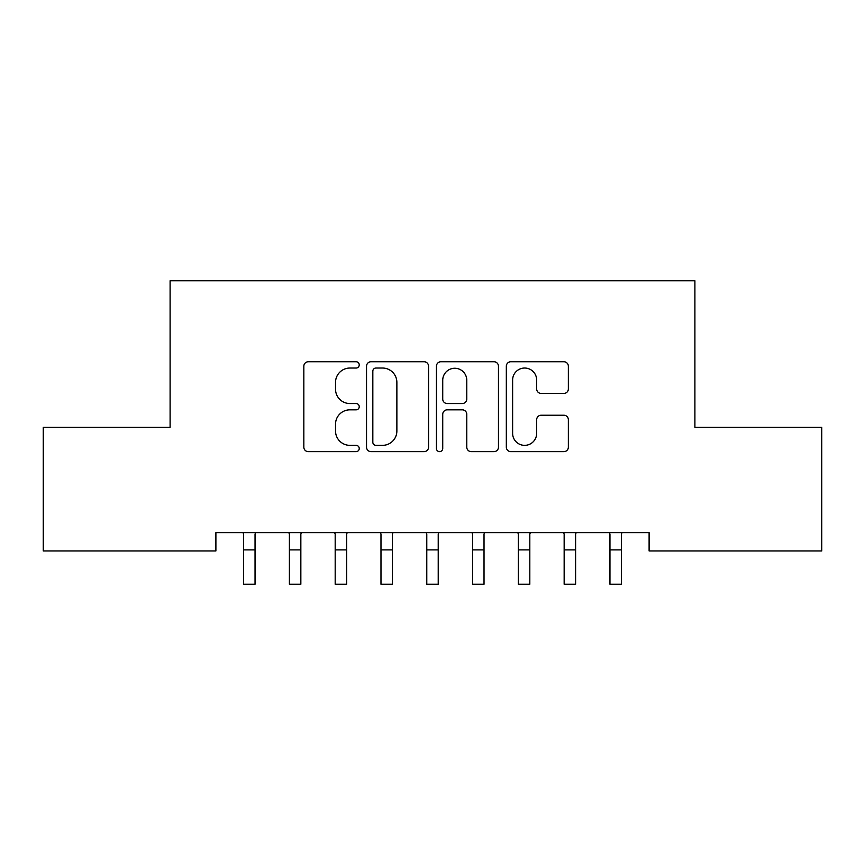 <?xml version="1.0" encoding="UTF-8"?>
<svg xmlns="http://www.w3.org/2000/svg" width="865" height="865" viewBox="0 0 865 865"><rect width="100%" height="100%" fill="white"/><g stroke="black" fill="none" stroke-linecap="round" stroke-linejoin="round"><path stroke-width="1.3" d="M359.235 364.889A3.146 3.146 0 0 0 356.088 361.743L308.329 361.743A4.498 4.498 0 0 0 303.831 366.241L303.831 447.151A4.498 4.498 0 0 0 308.329 451.649L356.088 451.649A3.146 3.146 0 0 0 359.235 448.503A3.146 3.146 0 0 0 356.088 445.356L349.903 445.356A14.381 14.381 0 0 1 335.523 430.965L335.523 424.228A14.381 14.381 0 0 1 349.903 409.837L356.088 409.837A3.146 3.146 0 0 0 359.235 406.691A3.146 3.146 0 0 0 356.088 403.544L349.903 403.544A14.381 14.381 0 0 1 335.523 389.164L335.523 382.427A14.381 14.381 0 0 1 349.903 368.036L356.088 368.036A3.146 3.146 0 0 0 359.235 364.889M563.861 393.434A4.498 4.498 0 0 0 568.359 388.936L568.359 366.241A4.498 4.498 0 0 0 563.861 361.743L510.826 361.743A4.498 4.498 0 0 0 506.328 366.241L506.328 447.151A4.498 4.498 0 0 0 510.826 451.649L563.861 451.649A4.498 4.498 0 0 0 568.359 447.151L568.359 419.73A4.498 4.498 0 0 0 563.861 415.232L541.166 415.232A4.498 4.498 0 0 0 536.668 419.73L536.668 433.333A12.024 12.024 0 0 1 524.644 445.356A12.024 12.024 0 0 1 512.621 433.333L512.621 380.059A12.024 12.024 0 0 1 524.644 368.036A12.024 12.024 0 0 1 536.668 380.059L536.668 388.936A4.498 4.498 0 0 0 541.166 393.434L563.861 393.434M649.107 532.624L215.893 532.624L215.893 550.951L43.25 550.951L43.25 427.299L170.102 427.299L170.102 280.757L694.898 280.757L694.898 427.299L821.75 427.299L821.75 550.951L649.107 550.951L649.107 532.624M428.564 366.241A4.498 4.498 0 0 0 424.077 361.743L371.031 361.743A4.498 4.498 0 0 0 366.533 366.241L366.533 447.151A4.498 4.498 0 0 0 371.031 451.649L424.077 451.649A4.498 4.498 0 0 0 428.564 447.151L428.564 366.241M440.923 361.743L493.969 361.743A4.498 4.498 0 0 1 498.467 366.241L498.467 447.151A4.498 4.498 0 0 1 493.969 451.649L471.274 451.649A4.498 4.498 0 0 1 466.776 447.151L466.776 414.335A4.498 4.498 0 0 0 462.278 409.837L447.216 409.837A4.498 4.498 0 0 0 442.729 414.335L442.729 448.503A3.146 3.146 0 0 1 439.582 451.649A3.146 3.146 0 0 1 436.436 448.503L436.436 366.241A4.498 4.498 0 0 1 440.923 361.743M375.972 368.036A3.146 3.146 0 0 0 372.826 371.182L372.826 442.21A3.146 3.146 0 0 0 375.972 445.356L382.492 445.356A14.381 14.381 0 0 0 396.873 430.965L396.873 382.427A14.381 14.381 0 0 0 382.492 368.036L375.972 368.036M466.776 380.286A12.024 12.024 0 0 0 454.752 368.263A12.024 12.024 0 0 0 442.729 380.286L442.729 399.057A4.498 4.498 0 0 0 447.216 403.544L462.278 403.544A4.498 4.498 0 0 0 466.776 399.057L466.776 380.286M243.022 532.624L243.595 534.062L243.595 584.243L255.045 584.243L255.045 534.062L255.629 532.624M288.813 532.624L289.397 534.062L289.397 584.243L300.847 584.243L300.847 534.062L301.42 532.624M334.604 532.624L335.188 534.062L335.188 584.243L346.638 584.243L346.638 534.062L347.222 532.624M380.405 532.624L380.978 534.062L380.978 584.243L392.429 584.243L392.429 534.062L393.013 532.624M426.196 532.624L426.78 534.062L426.78 584.243L438.22 584.243L438.22 534.062L438.804 532.624M471.987 532.624L472.571 534.062L472.571 584.243L484.022 584.243L484.022 534.062L484.595 532.624M517.778 532.624L518.362 534.062L518.362 584.243L529.812 584.243L529.812 534.062L530.396 532.624M563.58 532.624L564.153 534.062L564.153 584.243L575.603 584.243L575.603 534.062L576.187 532.624M609.371 532.624L609.955 534.062L609.955 584.243L621.405 584.243L621.405 534.062L621.978 532.624M243.595 549.891L255.045 549.891M289.397 549.891L300.847 549.891M335.188 549.891L346.638 549.891M380.978 549.891L392.429 549.891M426.78 549.891L438.22 549.891M472.571 549.891L484.022 549.891M518.362 549.891L529.812 549.891M564.153 549.891L575.603 549.891M609.955 549.891L621.405 549.891"/></g></svg>
